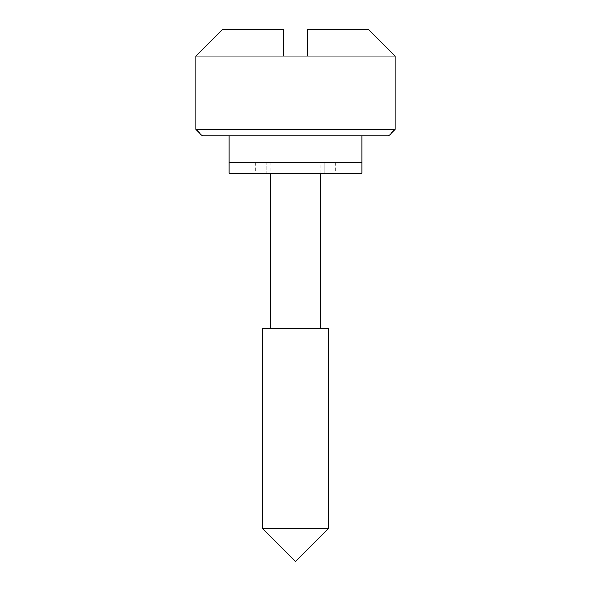 <?xml version="1.0" encoding="UTF-8"?>
<svg xmlns="http://www.w3.org/2000/svg" width="591" height="591" viewBox="0 0 591 591"><rect width="100%" height="100%" fill="white"/><g stroke="black" fill="none" stroke-linecap="round" stroke-linejoin="round"><path stroke-width="0.44" stroke-dasharray="2.96 2.22" d="M283.532 29.557L222.364 29.557L283.532 29.557L283.532 56.152L307.468 56.152L307.468 29.557L368.636 29.557L307.468 29.557M202.418 135.937L388.582 135.937M229.013 135.937L361.988 135.937L229.013 135.937M229.013 162.532L361.988 162.532L229.013 162.532M320.765 162.532L270.235 162.532L320.765 162.532L320.765 173.17M328.744 328.744L262.256 328.744M270.235 328.744L320.765 328.744L270.235 328.744M283.532 56.152L195.769 56.152M395.231 56.152L307.468 56.152M395.231 129.289L195.769 129.289M270.235 162.532L270.235 173.17M328.744 528.206L262.256 528.206M266.245 162.532L284.862 162.532L266.245 162.532C252.527 162.532 252.527 162.532 266.245 162.532C252.527 162.532 252.527 162.532 266.245 162.532L266.245 173.17L271.853 173.17L271.853 162.532L271.853 173.17L284.862 173.17L284.862 162.532L306.138 162.532L284.862 162.532L284.862 173.17L324.755 173.17C338.473 173.17 338.473 173.17 324.755 173.17C338.473 173.17 338.473 173.17 324.755 173.17L266.245 173.17C252.527 173.17 252.527 173.17 266.245 173.17C252.527 173.17 252.527 173.17 266.245 173.17L266.245 162.532M361.988 173.17L229.013 173.17M306.138 173.17L306.138 162.532L324.755 162.532C338.473 162.532 338.473 162.532 324.755 162.532C338.473 162.532 338.473 162.532 324.755 162.532L306.138 162.532L306.138 173.17M319.147 173.17L319.147 162.532L319.147 173.17M284.862 173.17L284.862 162.532L284.862 173.17M324.755 173.17L324.755 162.532L324.755 173.17M255.608 162.532L255.608 173.17M335.392 162.532L335.392 173.17"/><path stroke-width="0.89" d="M283.532 29.557L222.364 29.557L283.532 29.557L283.532 56.152L395.231 56.152L395.231 129.289L195.769 129.289L195.769 56.152L283.532 56.152M307.468 29.557L368.636 29.557L307.468 29.557L307.468 56.152M395.231 129.289L388.582 135.937L202.418 135.937L195.769 129.289M361.988 135.937L361.988 173.17L229.013 173.17L229.013 162.532L361.988 162.532L229.013 162.532L229.013 135.937M262.256 328.744L328.744 328.744L328.744 528.206L262.256 528.206L262.256 328.744M270.235 173.17L270.235 328.744M320.765 173.17L320.765 328.744M328.744 528.206L295.5 561.45L262.256 528.206M222.371 29.55L195.761 56.16M368.629 29.55L395.239 56.16"/></g></svg>

